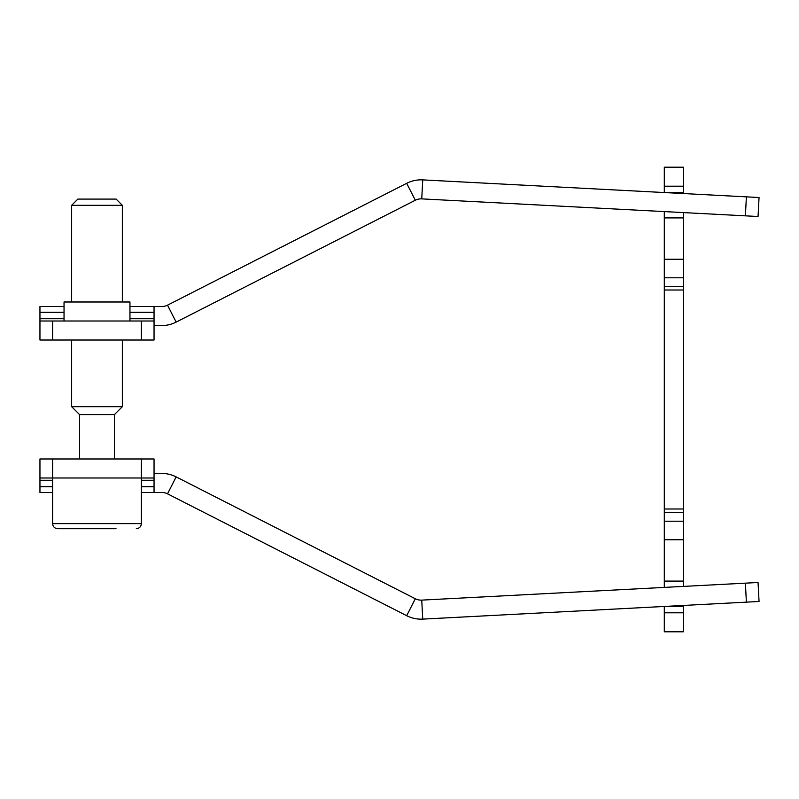 <?xml version="1.0" encoding="UTF-8"?>
<svg xmlns="http://www.w3.org/2000/svg" width="799" height="799" viewBox="0 0 799 799"><rect width="100%" height="100%" fill="white"/><g stroke="black" fill="none" stroke-linecap="round" stroke-linejoin="round"><path stroke-width="1.2" d="M758.051 582.501L759.05 601.487L758.051 582.501L745.397 583.16L746.386 602.146L422.741 619.115A31.69 31.69 0 0 1 406.691 615.699L167.52 493.832A12.674 12.674 0 0 0 161.768 492.454L141.363 492.454L141.363 523.625L52.624 523.625C52.924 526.711 54.622 528.399 57.698 528.698L77.982 528.698M154.047 492.454L154.047 458.976L39.95 458.976L39.95 477.992L39.95 464.708M116.015 528.698L57.698 528.698C54.622 528.399 52.924 526.711 52.624 523.625L52.624 477.992L141.363 477.992L39.95 477.992L39.95 492.454L52.624 492.454M406.691 615.699L415.32 598.761L176.15 476.893A31.69 31.69 0 0 0 161.768 473.437L154.047 473.437M746.386 602.146L759.05 601.487M745.397 583.16L421.742 600.119L422.741 619.115M141.363 458.976L141.363 477.992L154.047 477.992M415.32 598.761A12.674 12.674 0 0 0 421.742 600.119M154.047 464.708L154.047 458.976M39.95 471.15L39.95 473.437M129.957 306.546L161.768 306.546A12.674 12.674 0 0 0 167.52 305.168L406.691 183.301A31.69 31.69 0 0 1 422.741 179.885L746.386 196.854L745.397 215.84L758.051 216.499L759.05 197.513L746.386 196.854M154.047 325.563L161.768 325.563A31.69 31.69 0 0 0 176.15 322.107L415.32 200.239L406.691 183.301M422.741 179.885L421.742 198.881L745.397 215.84M141.363 340.024L154.047 340.024L154.047 321.008L39.95 321.008L39.95 340.024L141.363 340.024L141.363 321.008M421.742 198.881A12.674 12.674 0 0 0 415.32 200.239M129.957 321.008L129.957 301.992L64.04 301.992L64.04 321.008M64.04 306.546L39.95 306.546L39.95 321.008M154.047 321.008L154.047 306.546M154.047 340.024L154.047 334.292M683.315 512.469L683.315 286.531L664.299 286.531L664.299 512.469L683.315 512.469L683.315 521.208L664.299 521.208L664.299 539.764L683.315 539.764L683.315 521.208M683.315 539.764L683.315 586.416M683.315 605.452L683.315 612.793L664.299 612.793L664.299 631.809L683.315 631.809L683.315 612.793M683.315 186.207L683.315 167.191L664.299 167.191L664.299 186.207L683.315 186.207L683.315 193.548M683.315 212.584L683.315 259.236L664.299 259.236L664.299 277.792L683.315 277.792L683.315 259.236M683.315 277.792L683.315 286.531M664.299 286.531L664.299 277.792M664.299 521.208L664.299 512.469M683.315 217.897L664.299 217.897L664.299 211.585M664.299 259.236L664.299 217.897M664.299 587.415L664.299 581.103L683.315 581.103M664.299 581.103L664.299 539.764M683.315 606.451L664.299 606.451L664.299 612.793M683.315 192.549L664.299 192.549L664.299 186.207M116.125 199.091L122.347 205.313L116.125 199.091L77.863 199.091L71.64 205.313L122.347 205.313L122.347 301.992L122.347 205.313M122.347 406.681L114.427 414.601L79.57 414.601L71.64 406.681L122.347 406.681L122.347 340.024L122.347 406.681L114.427 414.601L114.427 458.976M77.863 199.091L71.64 205.313L71.64 301.992M71.64 340.024L71.64 406.681L79.57 414.601L79.57 458.976M39.95 486.721L52.624 486.721M141.363 486.721L154.047 486.721M52.624 477.992L52.624 458.976M176.15 476.893L167.52 493.832M154.047 480.279L141.363 480.279M52.624 480.279L39.95 480.279M52.624 340.024L52.624 321.008M39.95 318.721L64.04 318.721M129.957 318.721L154.047 318.721M154.047 312.279L129.957 312.279M64.04 312.279L39.95 312.279M167.52 305.168L176.15 322.107M664.299 508.993L683.315 508.993M683.315 290.007L664.299 290.007M141.363 523.625C141.063 526.711 139.376 528.399 136.299 528.698C139.376 528.399 141.063 526.711 141.363 523.625L141.363 477.992"/></g></svg>
